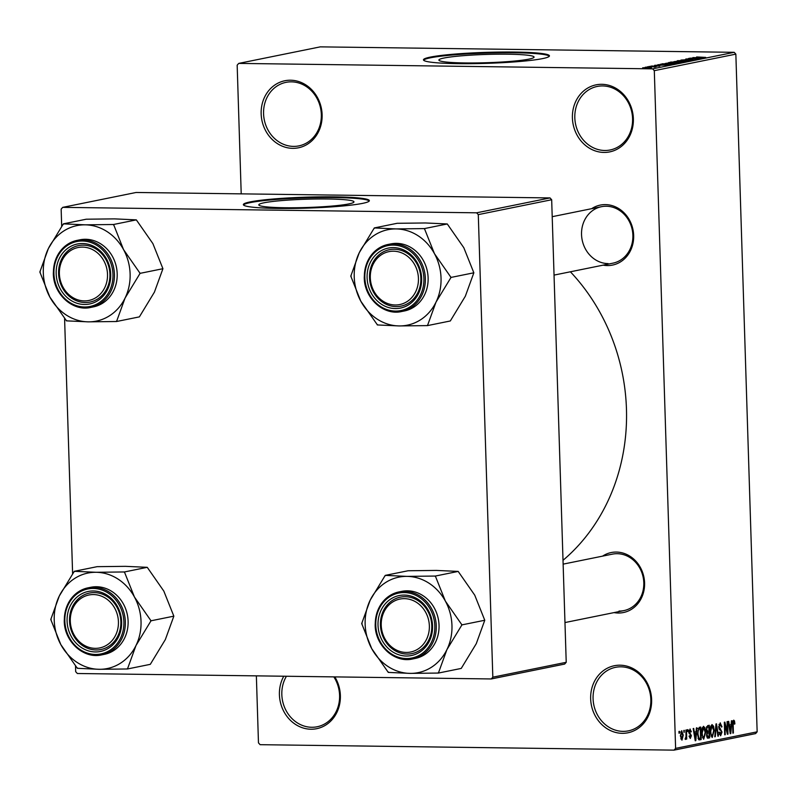 <?xml version="1.0" encoding="UTF-8"?>
<svg xmlns="http://www.w3.org/2000/svg" width="797" height="797" viewBox="0 0 797 797"><rect width="100%" height="100%" fill="white"/><g stroke="black" fill="none" stroke-linecap="round" stroke-linejoin="round"><path stroke-width="1.2" d="M290.566 80.218A34.211 30.336 78.5 0 1 322.118 114.678A34.211 30.336 78.5 0 1 292.708 148.342A34.211 30.336 78.5 0 1 261.157 113.881A34.211 30.336 78.5 0 1 290.566 80.218M293.465 146.389A32.408 28.742 -101.5 0 0 298.895 145.881A32.408 28.742 -101.5 0 0 321.101 111.441A32.408 28.742 -101.5 0 0 291.443 81.842A32.408 28.742 -101.5 0 0 286.013 82.35A32.408 28.742 -101.5 0 0 263.797 116.79A32.408 28.742 -101.5 0 0 293.465 146.389M334.84 676.892A34.211 30.336 78.5 0 1 337.201 711.741A34.211 30.336 78.5 0 1 310.96 729.225A34.211 30.336 78.5 0 1 283.602 711.034A34.211 30.336 78.5 0 1 283.772 676.225M286.422 676.254A32.408 28.742 -101.5 0 0 285.585 709.609A32.408 28.742 -101.5 0 0 311.727 727.272A32.408 28.742 -101.5 0 0 317.146 726.764A32.408 28.742 -101.5 0 0 333.833 676.882M620.066 665.196A34.211 30.336 78.5 0 1 651.617 699.656A34.211 30.336 78.5 0 1 622.208 733.32A34.211 30.336 78.5 0 1 590.657 698.859A34.211 30.336 78.5 0 1 620.066 665.196M622.965 731.367A32.408 28.742 -101.5 0 0 628.395 730.859A32.408 28.742 -101.5 0 0 650.611 696.419A32.408 28.742 -101.5 0 0 620.943 666.82A32.408 28.742 -101.5 0 0 615.513 667.328A32.408 28.742 -101.5 0 0 593.307 701.768A32.408 28.742 -101.5 0 0 622.965 731.367M601.815 84.313A34.211 30.336 78.5 0 1 633.366 118.773A34.211 30.336 78.5 0 1 603.957 152.436A34.211 30.336 78.5 0 1 572.405 117.976A34.211 30.336 78.5 0 1 601.815 84.313M604.714 150.484A32.408 28.742 -101.5 0 0 610.143 149.975A32.408 28.742 -101.5 0 0 632.35 115.535A32.408 28.742 -101.5 0 0 602.681 85.937A32.408 28.742 -101.5 0 0 597.252 86.445A32.408 28.742 -101.5 0 0 575.045 120.885A32.408 28.742 -101.5 0 0 604.714 150.484M284.818 207.738A47.611 4.144 -1.8 0 0 353.968 201.87A47.611 4.144 -1.8 0 0 327.946 198.991A47.611 4.144 -1.8 0 0 258.796 204.859A47.611 4.144 -1.8 0 0 284.818 207.738M277.814 208.435A63.023 5.489 -1.8 0 0 369.35 200.665A63.023 5.489 -1.8 0 0 334.899 196.859A63.023 5.489 -1.8 0 0 243.364 204.62A63.023 5.489 -1.8 0 0 277.814 208.435M369.22 201.023A63.023 5.489 -1.8 0 0 334.919 197.576A63.023 5.489 -1.8 0 0 243.513 204.978M508.038 54.206A47.611 4.144 178.2 0 1 534.06 57.075A47.611 4.144 178.2 0 1 464.92 62.943A47.611 4.144 178.2 0 1 438.898 60.074A47.611 4.144 178.2 0 1 508.038 54.206M457.916 63.65A63.023 5.489 -1.8 0 0 549.442 55.88A63.023 5.489 -1.8 0 0 515.001 52.064A63.023 5.489 -1.8 0 0 423.466 59.835A63.023 5.489 -1.8 0 0 457.916 63.65M549.322 56.238A63.023 5.489 -1.8 0 0 515.021 52.781A63.023 5.489 -1.8 0 0 423.615 60.193M602.592 556.127A30.615 27.148 78.5 0 1 616.35 552.062A30.615 27.148 78.5 0 1 644.584 582.906A30.615 27.148 78.5 0 1 618.273 613.023A30.615 27.148 78.5 0 1 614.049 612.604M619.03 611.06A28.812 25.554 -101.5 0 0 623.852 610.612A28.812 25.554 -101.5 0 0 643.597 579.997A28.812 25.554 -101.5 0 0 617.227 553.696A28.812 25.554 -101.5 0 0 612.395 554.144L563.13 564.137M591.673 208.675A30.615 27.148 78.5 0 1 605.431 204.61A30.615 27.148 78.5 0 1 633.665 235.444A30.615 27.148 78.5 0 1 607.354 265.57A30.615 27.148 78.5 0 1 603.13 265.142M554.045 275.104L612.933 263.159A28.812 25.554 -101.5 0 0 632.679 232.545A28.812 25.554 -101.5 0 0 606.308 206.234A28.812 25.554 -101.5 0 0 601.476 206.692A28.812 25.554 -101.5 0 0 581.74 237.307A28.812 25.554 -101.5 0 0 608.111 263.608M238.721 63.401L652.643 68.851L734.196 52.313L320.264 46.864L238.721 63.401L237.167 65.175L241.212 193.86M256.365 675.866L258.467 742.874L260.131 744.687L674.053 750.136L675.607 748.363L757.15 731.825L755.606 733.599L674.053 750.136M681.654 730.729L683.248 735.163L681.953 740.184L680.359 735.85L681.794 730.719M685.918 730.032L686.436 729.922L686.725 739.058L686.207 739.158L686.157 737.703L685.589 739.447L685.081 739.058L686.028 736.647L685.918 730.032M689.983 729.046L691.348 731.716L690.83 731.985L689.993 730.351L689.335 731.915L691.397 735.651L690.302 738.49L689.026 736.129L689.535 735.86L690.242 737.195L690.879 735.94L688.827 732.244L690.142 729.026M690.102 730.351L689.006 730.341L690.102 730.351M699.228 727.332L700.742 727.023L701.141 739.576L699.686 739.865L698.859 739.805L697.465 734.077L699.228 727.332M707.587 738.171L706.531 735.302L707.009 732.563L706.202 729.624L707.666 725.619L709.27 725.3L709.669 737.843L707.796 738.201M715.995 723.935L716.503 723.825L718.436 736.069L717.898 736.179L716.324 725.34L715.298 736.707L714.76 736.817L715.995 723.935M727.063 721.683L727.581 721.584L727.98 734.137L727.422 734.246L724.921 724.622L725.23 734.685L724.712 734.794L724.324 722.241L724.881 722.132L727.382 731.736L727.063 721.683M733.648 720.189L734.485 720.906L734.894 723.875L734.376 724.144L733.668 721.664L733.14 722.72L733.389 733.031L732.871 733.14L732.602 724.622L733.778 720.169M733.728 721.654L732.732 721.644L733.728 721.654M734.196 52.313L735.85 54.126L654.307 70.664L675.607 748.363M735.85 54.126L757.15 731.825M731.417 720.807L731.955 720.697L730.769 733.569L730.231 733.678L728.179 721.464L728.717 721.355L729.285 725.011L731.078 724.642L731.417 720.807M720.149 722.929L722.002 726.814L721.484 727.083L720.149 724.403L719.163 726.764L722.022 732.044L720.647 735.78L718.974 732.353L719.482 732.084L720.588 734.316L721.295 730.859L719.532 729.723L718.645 726.894L720.368 722.909M720.309 724.393L718.934 724.383L720.309 724.393M719.243 734.316L720.588 734.316M712.08 737.444L710.207 731.407L710.585 726.794L712.01 724.573L713.564 726.246L714.212 730.441L712.239 737.464M703.552 739.178L701.689 733.14L702.057 728.528L703.482 726.306L705.036 727.97L705.684 732.174L703.721 739.198M696.419 727.9L696.967 727.791L695.781 740.662L695.233 740.772L693.181 728.558L693.729 728.448L694.297 732.104L696.09 731.746L696.419 727.9M687.403 729.733L687.921 729.624L687.98 731.417L687.462 731.526L687.403 729.733M683.846 730.451L684.364 730.351L683.906 732.244L683.846 730.451M678.954 731.447L679.472 731.337L679.532 733.13L679.004 733.24L678.954 731.447M645.321 67.217L647.443 67.137L645.321 67.217M648.878 66.5L651.01 66.41L648.878 66.5M657.904 64.667L668.095 65.025L654.666 65.324L659.009 65.165L660.803 64.796L657.904 64.667M668.075 62.953L676.344 63.381L668.573 63.71L665.057 63.551L668.075 63.063M676.603 61.22L684.862 61.658L677.091 61.987L673.575 61.827L676.603 61.329M681.495 60.144L687.004 59.556L683.627 60.114L693.101 59.984L681.027 60.014M682.75 59.875L683.627 60.223M691.786 60.154L690.949 59.745M692.892 57.573L703.084 57.922L689.654 58.221L693.998 58.071L695.801 57.703L692.892 57.573M696.588 56.956L705.704 57.394L696.598 57.095M688.538 58.45L700.294 58.49L688.548 58.928L697.026 59.157L685.799 59.008L697.534 58.57L688.538 58.45M677.47 60.692L690.75 60.433L679.074 60.652L687.074 61.17L677.47 60.692M669.151 62.674L670.755 62.056L681.983 62.206L668.613 62.564M660.713 64.418L662.227 63.79L673.455 63.939L660.185 64.278M651.328 66.191L659.806 66.071L650.98 66.091M652.454 65.992L653.022 66.261M647.403 66.799L656.09 66.799L647.403 66.799M654.267 67.117L655.094 67.028M643 67.884L651.448 67.765L642.681 67.775M550.02 197.925L136.088 192.475L62.704 207.359L476.626 212.809L550.02 197.925L551.673 199.738L478.29 214.622L492.825 677.181L566.219 662.297L564.665 664.07L491.271 678.954L492.825 677.181M551.673 199.738L566.219 662.297M75.506 665.893L75.685 671.692L77.349 673.505L491.271 678.954M62.704 207.359L61.15 209.133L61.698 226.418M64.587 318.431L72.617 573.88M478.29 214.622L476.626 212.809M570.383 271.787A190.862 169.263 78.5 0 1 563.011 560.311M654.307 70.664L652.643 68.851M699.716 57.902L695.492 58.051L699.716 57.902M680.409 61.967L683.547 61.638L680.429 61.269L674.372 61.897M677.649 61.987L680.409 61.867M674.661 61.518L677.649 61.877M680.16 62.574L675.368 62.764M676.454 62.794L680.15 62.296M675.388 62.564L676.454 62.674M675.487 62.236L670.048 62.515L675.487 62.525M671.891 63.7L675.029 63.361L671.901 63.003L665.844 63.621M669.131 63.72L671.881 63.601M666.143 63.242L669.121 63.611M671.622 64.029L662.088 64.099L671.632 64.298M664.728 64.995L660.504 65.145L664.728 64.995M646.297 68.014L650.292 67.755L648.15 67.526L643.986 67.964M644.145 67.675L646.297 67.904M732.951 720.886L734.485 720.906M734.366 723.865L734.894 723.875M732.612 722.71L733.14 722.72M732.871 733.031L733.389 733.031M730.211 733.559L730.769 733.569M728.767 725.001L729.285 725.011M730.58 729.893L730.949 726.147L729.504 726.436L730.421 732.323L730.58 729.893M728.956 726.117L730.949 726.147M729.006 726.436L729.504 726.436M727.392 734.127L727.98 734.137M724.393 724.622L724.921 724.622M724.712 734.685L725.23 734.685M726.764 731.726L727.382 731.736M721.464 726.804L722.002 726.814M718.645 726.754L719.163 726.764M721.494 732.035L722.022 732.044M719.233 734.296L720.309 734.316M717.878 736.059L718.436 736.069M714.77 736.697L715.298 736.707M712.628 726.226L713.564 726.246M713.684 730.441L714.212 730.441M712.359 735.99L713.694 730.53L712.06 726.047L710.735 731.337L711.044 734.137L712.359 735.99L710.914 735.98L712.119 735.98M710.456 734.127L711.044 734.137M710.207 731.337L710.735 731.337M710.814 726.027L712.199 726.027L710.814 726.017M707.138 737.813L709.669 737.843M709.101 736.488L708.981 732.732L707.467 733.16L707.039 734.993L708.194 736.667L709.101 736.488M706.929 732.712L708.981 732.732M706.7 736.697L708.194 736.667M706.521 734.993L707.039 734.993M706.77 733.15L707.467 733.16M708.941 731.267L708.802 726.864L707.168 727.362L706.72 729.514L707.915 731.477L708.941 731.267M706.501 726.834L708.802 726.864M706.441 731.487L707.915 731.477M706.202 729.504L706.72 729.514M706.371 727.352L707.168 727.362M706.431 727.073L707.696 727.093M704.11 727.96L705.036 727.97M705.156 732.164L705.684 732.174M703.841 737.713L705.166 732.254L703.532 727.771L702.207 733.071L702.516 735.86L703.841 737.713L702.396 737.703M702.386 737.693L703.602 737.713M701.928 735.85L702.516 735.86M701.679 733.061L702.207 733.071M702.287 727.751L703.671 727.761L702.296 727.741M698.571 739.536L701.141 739.576M700.573 738.211L700.274 728.597L699.338 728.787L698.092 730.879L697.983 733.987L698.909 738.301L700.573 738.211M698.013 728.568L700.274 728.597M698.003 738.291L699.656 738.401M697.455 733.977L697.983 733.987M697.544 730.869L698.092 730.879M697.943 728.767L699.338 728.787M695.213 740.652L695.781 740.662M693.779 732.094L694.297 732.104M695.592 736.996L695.96 733.24L694.516 733.539L695.432 739.417L695.592 736.996M693.968 733.22L695.96 733.24M694.018 733.529L694.516 733.539M690.8 731.716L691.348 731.716M688.817 731.905L689.335 731.915M688.847 732.702L689.495 732.712M690.85 735.641L691.397 735.651M687.452 731.417L687.98 731.417M686.207 739.048L686.725 739.058M683.896 732.134L684.424 732.144M682.72 735.163L683.248 735.163M681.923 738.879L682.73 735.282L681.684 732.044L680.877 735.651L681.923 738.879L680.758 738.879L681.764 738.879M680.349 735.651L680.877 735.651M680.688 732.025L681.764 732.035L680.688 732.015M679.004 733.13L679.532 733.13M63.381 223.847L86.215 219.215L114.539 218.876L136.337 219.872L152.894 243.623L162.927 268.709L154.419 292.13L139.385 316.877L116.551 321.51L125.059 298.088L140.093 273.341L123.535 249.581L113.822 225.083L113.503 224.505L85.179 224.834L63.381 223.847L48.358 248.594L39.85 272.016L49.882 297.102A48.717 43.197 78.5 0 1 43.307 272.763A48.717 43.197 78.5 0 1 48.358 248.594A48.717 43.197 78.5 0 1 85.179 224.834A48.717 43.197 78.5 0 1 123.535 249.581A48.717 43.197 78.5 0 1 125.059 298.088A48.717 43.197 78.5 0 1 88.228 321.849L116.551 321.51M40.129 271.438A55.92 49.593 -101.5 0 0 40.149 272.026A55.92 49.593 -101.5 0 0 40.169 272.604M56.169 273.64A30.615 27.148 78.5 0 1 82.489 243.523A30.615 27.148 78.5 0 1 110.723 274.357A30.615 27.148 78.5 0 1 84.402 304.484A30.615 27.148 78.5 0 1 56.169 273.64M109.936 274.178A28.812 25.554 -101.5 0 0 78.534 245.606A28.812 25.554 -101.5 0 0 58.589 273.501A28.812 25.554 -101.5 0 0 89.991 302.073A28.812 25.554 -101.5 0 0 109.936 274.178M53.449 273.501A34.211 30.336 78.5 0 1 77.14 240.375C61.807 244.769 53.877 255.827 53.339 273.55C53.369 294.123 72.766 311.766 90.738 307.433L93.508 306.865A34.211 30.336 -101.5 0 0 117.189 273.74A34.211 30.336 -101.5 0 0 79.909 239.807L77.14 240.375A34.211 30.336 78.5 0 1 114.419 274.307A34.211 30.336 78.5 0 1 90.738 307.433A34.211 30.336 78.5 0 1 53.459 273.59M66.121 320.264L66.43 320.852L88.228 321.849A48.717 43.197 -101.5 0 1 49.882 297.102L66.121 320.264A55.92 49.593 -101.5 0 0 67.038 320.862M136.337 219.872L113.503 224.505M162.927 268.709L140.093 273.341M139.814 273.909A55.92 49.593 -101.5 0 0 139.774 272.753M113.822 225.083A55.92 49.593 -101.5 0 0 112.905 224.495M63.989 223.847A55.92 49.593 -101.5 0 0 63.102 224.415M115.954 321.5A55.92 49.593 -101.5 0 0 116.84 320.932M88.656 248.046A27.008 23.95 -101.5 0 0 59.934 266.955A27.008 23.95 -101.5 0 0 78.236 299.961A27.008 23.95 -101.5 0 0 106.957 281.042A27.008 23.95 -101.5 0 0 88.656 248.046M78.704 301.525A28.812 25.554 78.5 0 1 58.579 272.584A28.812 25.554 78.5 0 1 78.534 245.606A28.812 25.554 78.5 0 1 89.822 246.153A28.812 25.554 78.5 0 1 109.946 275.085A28.812 25.554 78.5 0 1 89.991 302.073A28.812 25.554 78.5 0 1 78.704 301.525M87.521 595.339A27.008 23.95 -101.5 0 0 71.282 627.887A27.008 23.95 -101.5 0 0 101.209 647.572A27.008 23.95 -101.5 0 0 117.448 615.025A27.008 23.95 -101.5 0 0 87.521 595.339M102.484 649.147A28.812 25.554 78.5 0 1 100.91 649.525A28.812 25.554 78.5 0 1 70.335 627.259A28.812 25.554 78.5 0 1 87.879 593.436A28.812 25.554 78.5 0 1 89.453 593.058A28.812 25.554 78.5 0 1 120.028 615.324A28.812 25.554 78.5 0 1 102.484 649.147M401.22 304.205A27.008 23.95 -101.5 0 0 417.459 271.657A27.008 23.95 -101.5 0 0 387.531 251.972A27.008 23.95 -101.5 0 0 371.282 284.519A27.008 23.95 -101.5 0 0 401.22 304.205M387.89 250.069A28.812 25.554 78.5 0 1 389.464 249.69A28.812 25.554 78.5 0 1 420.029 271.956A28.812 25.554 78.5 0 1 402.495 305.779A28.812 25.554 78.5 0 1 400.911 306.158A28.812 25.554 78.5 0 1 370.346 283.901A28.812 25.554 78.5 0 1 387.89 250.069M400.084 651.498A27.008 23.95 -101.5 0 0 428.806 632.589A27.008 23.95 -101.5 0 0 410.505 599.593A27.008 23.95 -101.5 0 0 381.783 618.502A27.008 23.95 -101.5 0 0 400.084 651.498M411.66 597.69A28.812 25.554 78.5 0 1 431.795 626.631A28.812 25.554 78.5 0 1 411.83 653.62A28.812 25.554 78.5 0 1 400.552 653.072A28.812 25.554 78.5 0 1 380.418 624.131A28.812 25.554 78.5 0 1 400.383 597.142A28.812 25.554 78.5 0 1 411.66 597.69M134.454 597.033A48.717 43.197 78.5 0 1 141.029 621.361A48.717 43.197 78.5 0 1 135.978 645.54L151.012 620.793L134.454 597.033L124.422 571.957L96.108 572.286L74.3 571.3L59.277 596.046L50.769 619.478L60.801 644.554L77.349 668.304L99.157 669.301L127.47 668.972L135.978 645.54A48.717 43.197 78.5 0 1 99.157 669.301A48.717 43.197 78.5 0 1 60.801 644.554A48.717 43.197 78.5 0 1 59.277 596.046A48.717 43.197 78.5 0 1 96.108 572.286A48.717 43.197 -101.5 0 1 134.454 597.033M150.733 621.371A55.92 49.593 -101.5 0 0 150.713 620.783A55.92 49.593 -101.5 0 0 150.693 620.205M121.642 621.819A30.615 27.148 78.5 0 1 95.321 651.936A30.615 27.148 78.5 0 1 67.087 621.102A30.615 27.148 78.5 0 1 93.408 590.976A30.615 27.148 78.5 0 1 121.642 621.819M69.508 620.953A28.812 25.554 -101.5 0 0 100.91 649.525A28.812 25.554 -101.5 0 0 120.855 621.63A28.812 25.554 -101.5 0 0 89.453 593.058A28.812 25.554 -101.5 0 0 69.508 620.953M64.368 620.953A34.211 30.336 78.5 0 1 88.059 587.827C72.726 592.221 64.796 603.279 64.258 621.002C64.288 641.575 83.675 659.219 101.657 654.885L104.427 654.327A34.211 30.336 -101.5 0 0 128.108 621.192A34.211 30.336 -101.5 0 0 90.828 587.269L88.059 587.827A34.211 30.336 78.5 0 1 125.338 621.76A34.211 30.336 78.5 0 1 101.657 654.885A34.211 30.336 78.5 0 1 64.378 621.042M74.3 571.3L97.134 566.667L125.458 566.338L147.256 567.325L163.813 591.085L173.846 616.161L151.012 620.793M147.256 567.325L124.422 571.957M173.846 616.161L165.338 639.583L150.304 664.339L127.47 668.972M51.048 618.9A55.92 49.593 -101.5 0 0 51.088 620.056M77.04 667.727A55.92 49.593 -101.5 0 0 77.957 668.314M126.872 668.962A55.92 49.593 -101.5 0 0 127.759 668.394M124.74 572.545A55.92 49.593 -101.5 0 0 123.824 571.947M74.908 571.31A55.92 49.593 -101.5 0 0 74.021 571.877M374.311 227.932L397.145 223.299L425.468 222.971L447.266 223.957L463.814 247.718L473.846 272.793L465.338 296.225L450.315 320.972L427.481 325.604L435.989 302.173L451.012 277.426L434.465 253.675L424.432 228.59L396.109 228.928L374.311 227.932L359.278 252.679L350.78 276.111L360.802 301.186A48.717 43.197 78.5 0 1 354.227 276.858A48.717 43.197 78.5 0 1 359.278 252.679A48.717 43.197 78.5 0 1 396.109 228.928A48.717 43.197 78.5 0 1 434.465 253.675A48.717 43.197 78.5 0 1 435.989 302.173A48.717 43.197 78.5 0 1 399.158 325.933L427.481 325.604M351.059 275.533A55.92 49.593 -101.5 0 0 351.069 276.111A55.92 49.593 -101.5 0 0 351.098 276.689M367.098 277.735A30.615 27.148 78.5 0 1 393.419 247.608A30.615 27.148 78.5 0 1 421.643 278.452A30.615 27.148 78.5 0 1 395.332 308.569A30.615 27.148 78.5 0 1 367.098 277.735M420.856 278.263A28.812 25.554 -101.5 0 0 389.464 249.69A28.812 25.554 -101.5 0 0 369.519 277.585A28.812 25.554 -101.5 0 0 400.911 306.158A28.812 25.554 -101.5 0 0 420.856 278.263M364.378 277.595A34.211 30.336 78.5 0 1 388.059 244.46C372.737 248.863 364.807 259.912 364.259 277.635C364.289 298.217 383.686 315.851 401.658 311.517L404.438 310.96A34.211 30.336 -101.5 0 0 428.119 277.834A34.211 30.336 -101.5 0 0 390.829 243.902L388.059 244.46A34.211 30.336 78.5 0 1 425.349 278.392A34.211 30.336 78.5 0 1 401.658 311.517A34.211 30.336 78.5 0 1 364.378 277.675M377.041 324.359L377.36 324.947L399.158 325.933A48.717 43.197 -101.5 0 1 360.802 301.186L377.041 324.359A55.92 49.593 -101.5 0 0 377.957 324.947M447.266 223.957L424.432 228.59M473.846 272.793L451.012 277.426M450.733 278.004A55.92 49.593 -101.5 0 0 450.694 276.838M424.751 229.177A55.92 49.593 -101.5 0 0 423.835 228.59M374.909 227.942A55.92 49.593 -101.5 0 0 374.032 228.51M426.883 325.594A55.92 49.593 -101.5 0 0 427.76 325.027M445.384 601.127A48.717 43.197 78.5 0 1 451.959 625.456A48.717 43.197 78.5 0 1 446.908 649.635L461.931 624.878L445.384 601.127L435.351 576.052L407.028 576.38L385.23 575.384L370.197 600.141L361.699 623.563L371.721 648.638L388.278 672.399L410.076 673.385L438.4 673.057L446.908 649.635A48.717 43.197 78.5 0 1 410.076 673.385A48.717 43.197 78.5 0 1 371.721 648.638A48.717 43.197 78.5 0 1 370.197 600.141A48.717 43.197 78.5 0 1 407.028 576.38A48.717 43.197 -101.5 0 1 445.384 601.127M461.652 625.456A55.92 49.593 -101.5 0 0 461.642 624.878A55.92 49.593 -101.5 0 0 461.612 624.3M432.562 625.904A30.615 27.148 78.5 0 1 406.251 656.021A30.615 27.148 78.5 0 1 378.017 625.187A30.615 27.148 78.5 0 1 404.338 595.07A30.615 27.148 78.5 0 1 432.562 625.904M380.438 625.047A28.812 25.554 -101.5 0 0 411.83 653.62A28.812 25.554 -101.5 0 0 431.775 625.715A28.812 25.554 -101.5 0 0 400.383 597.142A28.812 25.554 -101.5 0 0 380.438 625.047M375.297 625.047A34.211 30.336 78.5 0 1 398.978 591.922C383.656 596.315 375.726 607.374 375.178 625.097C375.208 645.67 394.605 663.313 412.577 658.98L415.357 658.412A34.211 30.336 -101.5 0 0 439.037 625.286A34.211 30.336 -101.5 0 0 401.758 591.354L398.978 591.922A34.211 30.336 78.5 0 1 436.268 625.844A34.211 30.336 78.5 0 1 412.577 658.98A34.211 30.336 78.5 0 1 375.297 625.127M385.23 575.384L408.064 570.762L436.387 570.423L458.185 571.419L474.743 595.17L484.765 620.255L461.931 624.878M458.185 571.419L435.351 576.052M484.765 620.255L476.267 643.677L461.234 668.424L438.4 673.057M361.977 622.985A55.92 49.593 -101.5 0 0 362.017 624.151M387.96 671.811A55.92 49.593 -101.5 0 0 388.876 672.409M437.802 673.047A55.92 49.593 -101.5 0 0 438.679 672.479M435.67 576.629A55.92 49.593 -101.5 0 0 434.754 576.042M385.828 575.394A55.92 49.593 -101.5 0 0 384.951 575.962M732.592 724.413L733.12 724.413M718.964 728.856L720.538 728.876M715.666 727.362L716.164 727.362M706.849 732.921L708.005 732.931M688.897 733.101L690.023 733.11M53.927 273.61A33.135 29.379 -101.5 0 0 84.482 306.984A33.135 29.379 -101.5 0 0 112.965 274.387A33.135 29.379 -101.5 0 0 82.41 241.013A33.135 29.379 -101.5 0 0 53.927 273.61M123.884 621.849A33.135 29.379 -101.5 0 0 93.329 588.465A33.135 29.379 -101.5 0 0 64.846 621.072A33.135 29.379 -101.5 0 0 95.401 654.447A33.135 29.379 -101.5 0 0 123.884 621.849M364.857 277.705A33.135 29.379 -101.5 0 0 395.412 311.079A33.135 29.379 -101.5 0 0 423.894 278.482A33.135 29.379 -101.5 0 0 393.339 245.107A33.135 29.379 -101.5 0 0 364.857 277.705M434.813 625.934A33.135 29.379 -101.5 0 0 404.258 592.56A33.135 29.379 -101.5 0 0 375.776 625.157A33.135 29.379 -101.5 0 0 406.331 658.531A33.135 29.379 -101.5 0 0 434.813 625.934M699.348 738.43L698.042 738.421M552.211 216.684L601.476 206.692M623.852 610.612L564.963 622.557"/></g></svg>
